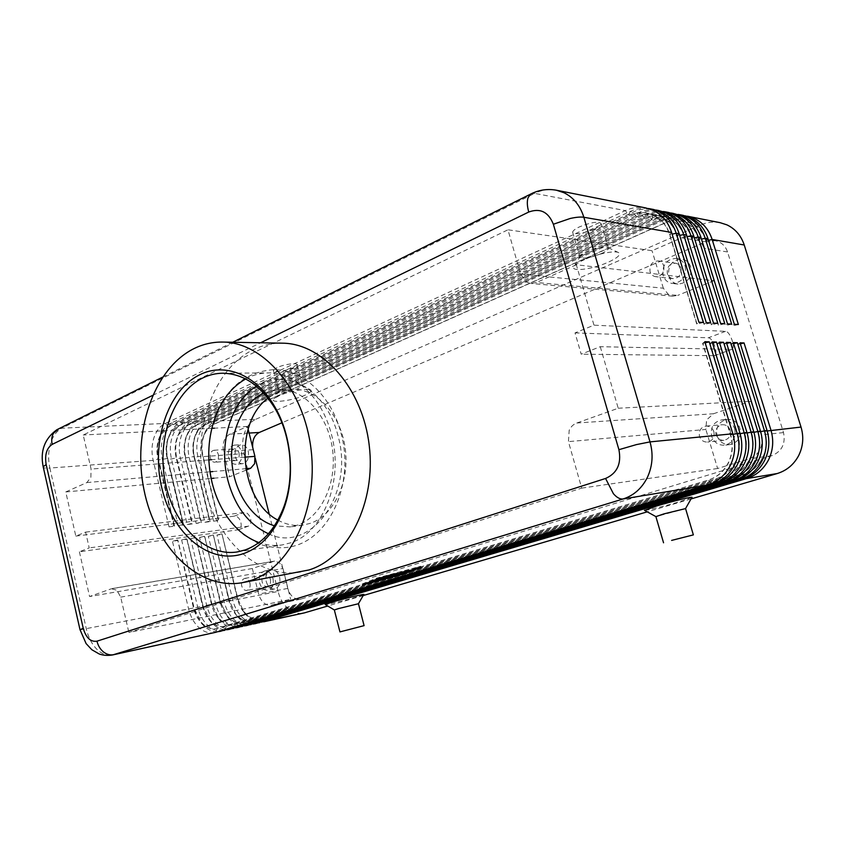 <?xml version="1.0" encoding="UTF-8"?>
<svg xmlns="http://www.w3.org/2000/svg" width="845" height="845" viewBox="0 0 845 845"><rect width="100%" height="100%" fill="white"/><g stroke="black" fill="none" stroke-linecap="round" stroke-linejoin="round"><path stroke-width="0.63" stroke-dasharray="4.22 3.17" d="M740.368 343.841L738.034 344.411L764.852 431.563C767.524 440.763 766.806 449.603 762.697 458.053C758.314 466.334 751.828 471.837 743.241 474.552L260.535 618.994C255.94 619.892 251.514 618.603 247.258 615.128L243.635 611.347L237.857 599.063L221.939 533.839L237.519 599.126C239.251 605.928 242.388 611.284 246.92 615.202C251.176 618.677 255.602 619.966 260.197 619.068L742.977 474.594C751.564 471.88 758.049 466.377 762.433 458.096C766.542 449.635 767.26 440.794 764.598 431.584L737.769 344.401L740.051 342.816M258.591 622.945C253.352 623.98 248.314 622.511 243.487 618.54C238.364 614.093 234.815 608.02 232.861 600.32L216.964 535.043L222.098 534.325L237.963 599.327L244.48 613.185L248.567 617.463C252.634 620.811 256.912 622.374 261.411 622.152M250.046 624.825C244.796 625.86 239.748 624.37 234.91 620.367C229.777 615.878 226.228 609.752 224.263 601.999L208.314 536.248L213.521 535.519L229.439 600.996L278.047 591.479C279.98 598.873 283.476 604.703 288.546 608.96C293.331 612.752 298.317 614.135 303.503 613.1M733.597 343.651L731.284 344.211L758.292 432.217C760.986 441.512 760.257 450.427 756.127 458.962C751.723 467.327 745.195 472.873 736.555 475.608L252.021 620.832C247.416 621.73 242.98 620.431 238.723 616.934L235.406 613.512L229.301 600.732L213.331 535.033L228.963 600.806C230.696 607.65 233.843 613.047 238.374 616.998C242.642 620.505 247.078 621.804 251.683 620.917L736.28 475.661C744.92 472.915 751.448 467.369 755.863 459.004C759.993 450.459 760.722 441.544 758.028 432.239L731.01 344.2L733.28 342.605M241.364 626.726C236.114 627.761 231.065 626.261 226.206 622.216C221.063 617.695 217.514 611.516 215.538 603.71L199.547 537.473L204.817 536.733L220.788 602.686L229.301 600.732L236.325 615.413L240.064 619.269C244.131 622.638 248.409 624.223 252.908 624.011M726.7 343.45L724.397 344.01L751.606 432.883C754.31 442.273 753.582 451.272 749.43 459.891C744.994 468.331 738.424 473.929 729.731 476.696L243.381 622.702C238.776 623.599 234.329 622.279 230.062 618.751L227.051 615.688L220.629 602.432L204.606 536.248L220.27 602.506C222.024 609.393 225.171 614.843 229.713 618.825C233.98 622.364 238.427 623.673 243.033 622.776L729.457 476.738C738.16 473.971 744.72 468.373 749.156 459.933C753.317 451.304 754.036 442.294 751.332 432.904L724.112 343.999L726.373 342.383M232.565 628.659C227.305 629.683 222.246 628.173 217.376 624.096C212.232 619.533 208.673 613.312 206.687 605.442L190.643 538.709L195.998 537.969L212.01 604.397L220.629 602.432L228.044 617.642L231.445 621.107C235.501 624.497 239.779 626.092 244.279 625.902M719.665 343.25L717.373 343.809L744.783 433.559C747.508 443.044 746.779 452.138 742.597 460.842C738.139 469.355 731.527 475.017 722.781 477.795L234.625 624.603C229.998 625.501 225.552 624.159 221.274 620.6L218.57 617.885L211.82 604.154L195.744 537.483L211.461 604.228C213.215 611.167 216.373 616.649 220.925 620.674C225.203 624.244 229.65 625.575 234.266 624.677L722.496 477.837C731.252 475.059 737.865 469.397 742.322 460.874C746.505 452.17 747.234 443.076 744.508 433.58L717.088 343.799L719.338 342.162M223.629 630.613C218.359 631.648 213.299 630.106 208.43 625.997C203.265 621.392 199.695 615.128 197.709 607.196L181.622 539.976L187.051 539.216L203.117 606.14L211.82 604.154L219.637 619.892L222.689 622.966C226.756 626.388 231.034 627.993 235.523 627.814M712.493 343.049L710.212 343.598L737.822 434.245C740.569 443.826 739.84 453.015 735.636 461.803C731.147 470.411 724.492 476.115 715.694 478.914L225.721 626.525C221.094 627.423 216.647 626.071 212.359 622.48L209.961 620.093L202.885 605.897L186.766 538.73L202.525 605.971C204.279 612.974 207.437 618.498 212 622.554C216.288 626.145 220.735 627.497 225.362 626.599L715.409 478.967C724.207 476.157 730.862 470.454 735.351 461.845C739.555 453.047 740.283 443.857 737.537 434.277L709.916 343.588L712.155 341.94M214.556 632.599C209.285 633.634 204.215 632.081 199.335 627.93C194.17 623.283 190.59 616.966 188.604 608.981L172.454 541.254L177.968 540.483L194.086 607.904L203.117 606.14C204.67 612.445 207.331 617.79 211.102 622.152L213.817 624.856C217.873 628.3 222.15 629.926 226.65 629.757M705.163 342.838L702.903 343.387L730.714 434.953C733.481 444.639 732.752 453.913 728.527 462.785C724.007 471.478 717.32 477.235 708.459 480.066L216.7 628.479C212.063 629.377 207.606 628.004 203.318 624.381L201.216 622.311L193.822 607.671L177.651 539.997L193.452 607.745C195.216 614.79 198.385 620.367 202.948 624.455C207.247 628.088 211.704 629.451 216.331 628.553L708.163 480.108C717.025 477.277 723.721 471.521 728.232 462.828C732.467 453.945 733.196 444.671 730.429 434.985L702.607 343.376L704.825 341.707M80.032 629.821L194.086 607.904C195.702 614.463 198.48 619.976 202.43 624.434L204.807 626.768C208.863 630.233 213.141 631.891 217.63 631.722M685.189 215.834C679.105 215.095 673.159 216.024 667.36 218.591L215.317 421.106C211.007 423.113 207.606 426.746 205.124 432.006L203.92 435.038C201.659 441.956 201.395 449.149 203.127 456.627L218.728 520.509L213.584 521.175L218.211 520.024L202.568 455.899C201.025 449.276 201.258 442.886 203.265 436.759C205.409 430.718 208.768 426.609 213.352 424.433L666.325 222.277C672.039 219.774 677.859 219.056 683.774 220.133L690.122 222.182C697.79 225.89 703.051 232.09 705.892 240.793L732.087 325.938L734.337 324.269M213.584 521.175L197.962 457.018C196.22 449.508 196.484 442.273 198.744 435.333C201.163 428.478 204.965 423.82 210.151 421.349L663.061 217.778C669.62 214.873 676.306 214.06 683.098 215.338M720.151 222.689C713.571 221.443 707.096 222.193 700.727 224.928L667.36 218.591L666.61 222.33L213.7 424.412C209.887 426.186 206.877 429.397 204.68 434.055L203.603 436.738C201.606 442.864 201.374 449.244 202.916 455.877L218.728 520.509M678.081 214.419C671.965 213.7 665.997 214.63 660.167 217.228L206.687 421.507L210.151 421.349L213.352 424.433L215.317 421.106L255.95 419.226C250.796 421.623 247.004 426.112 244.585 432.714C242.325 439.411 242.05 446.371 243.761 453.607L203.127 456.627L202.568 455.899L194.498 457.272L210.141 521.608L204.923 522.284L189.259 457.663C187.516 450.1 187.77 442.822 190.03 435.83C192.449 428.933 196.251 424.243 201.437 421.75L655.794 216.394C662.395 213.458 669.103 212.634 675.947 213.922M738.361 324.501L732.361 325.959L706.166 240.846C703.325 232.143 698.065 225.942 690.407 222.235L684.049 220.186C678.144 219.108 672.324 219.827 666.61 222.33L663.061 217.778L660.167 217.228L659.396 220.999L205.029 424.834C201.332 426.556 198.385 429.651 196.198 434.129L194.931 437.245C192.935 443.414 192.702 449.836 194.244 456.522L210.141 521.608M655.91 210.035C649.72 209.328 643.679 210.299 637.785 212.972L180.017 422.732C176.225 424.528 173.119 427.654 170.701 432.122L168.599 437.045C166.338 444.164 166.095 451.568 167.849 459.257L183.64 524.998L178.2 525.696L162.388 459.669C160.624 451.938 160.867 444.502 163.127 437.361C165.535 430.316 169.349 425.531 174.545 422.986L633.148 212.095C639.855 209.053 646.689 208.197 653.639 209.497M648.221 208.514C642.01 207.807 635.947 208.799 630.032 211.504L170.87 423.155C167.204 424.898 164.162 427.908 161.775 432.196L159.451 437.573C157.202 444.734 156.948 452.191 158.712 459.944L174.545 526.16L169.032 526.868L173.848 525.674L157.962 459.194C156.399 452.328 156.61 445.716 158.606 439.358C160.74 433.105 164.11 428.859 168.715 426.609L628.807 215.348C634.69 212.686 640.668 211.915 646.763 213.024L653.301 215.148C661.202 219.013 666.631 225.509 669.578 234.635L696.713 323.994L698.899 322.23M663.441 211.525C657.273 210.806 651.263 211.768 645.39 214.419L189.037 422.32C185.108 424.158 181.928 427.412 179.489 432.07L177.619 436.538C175.359 443.604 175.105 450.955 176.858 458.592L192.597 523.858L187.231 524.544L171.472 458.993C169.718 451.314 169.961 443.931 172.222 436.844C174.63 429.851 178.443 425.098 183.64 422.563L640.837 213.553C647.513 210.553 654.305 209.697 661.223 211.007M670.835 212.993C664.688 212.264 658.699 213.215 652.847 215.834L197.92 421.908C193.875 423.81 190.621 427.179 188.16 432.038L186.513 436.031C184.252 443.044 183.988 450.343 185.742 457.927L201.427 522.728L196.146 523.404L180.429 458.328C178.675 450.702 178.929 443.371 181.189 436.326C183.597 429.387 187.41 424.665 192.607 422.151L648.39 214.989C655.023 212.021 661.772 211.187 668.648 212.475M169.032 526.868L153.167 460.356C151.403 452.571 151.646 445.083 153.896 437.89C156.304 430.802 160.117 425.975 165.324 423.408L625.3 210.606C632.049 207.532 638.915 206.655 645.918 207.965M204.923 522.284L209.592 521.122L193.896 456.543C192.354 449.867 192.575 443.435 194.582 437.266C196.727 431.182 200.096 427.042 204.68 424.855L659.1 220.946C664.846 218.411 670.698 217.683 676.644 218.77L683.035 220.83C690.756 224.559 696.037 230.822 698.91 239.61L725.285 325.568L727.524 323.878M724.767 323.719L718.63 325.198L692.076 238.448C689.193 229.587 683.869 223.27 676.106 219.499L669.684 217.429C663.705 216.341 657.822 217.07 652.044 219.637L196.241 425.267L197.92 421.908L201.437 421.75L204.68 424.855L206.687 421.507C202.504 423.461 199.177 426.957 196.705 432.017L195.269 435.524C193.009 442.495 192.755 449.741 194.498 457.272L193.896 456.543L185.742 457.927L185.456 457.166L201.427 522.728M731.633 324.11L725.559 325.578L699.185 239.663C696.322 230.875 691.03 224.622 683.32 220.883L676.94 218.823C670.983 217.735 665.142 218.464 659.396 220.999L655.794 216.394L652.847 215.834L651.748 219.584C657.526 217.017 663.409 216.278 669.388 217.376L675.82 219.446C683.573 223.217 688.897 229.534 691.791 238.406L718.356 325.188L720.584 323.477M196.146 523.404L200.846 522.242L185.097 457.187C183.555 450.469 183.777 443.995 185.784 437.773C187.917 431.647 191.287 427.486 195.882 425.288L651.748 219.584L648.39 214.989L645.39 214.419L644.545 218.253L187.315 425.7L178.876 434.319L177.218 438.28C175.211 444.533 174.989 451.05 176.542 457.821L192.597 523.858M710.624 322.906L704.36 324.417L677.426 235.966C674.5 226.935 669.113 220.492 661.255 216.669L654.759 214.567C648.696 213.458 642.749 214.218 636.908 216.848L178.274 426.144L180.017 422.732L183.64 422.563L186.956 425.722L189.037 422.32L192.607 422.151L196.241 425.267C192.66 426.936 189.776 429.925 187.601 434.214L186.132 437.752C184.136 443.974 183.904 450.438 185.456 457.166L180.429 458.328L176.858 458.592L176.183 457.853C174.63 451.082 174.852 444.554 176.848 438.301C178.992 432.133 182.362 427.94 186.956 425.722L644.249 218.2C650.058 215.602 655.973 214.852 661.994 215.95L668.458 218.042C676.264 221.844 681.619 228.213 684.524 237.17L711.279 324.797L713.497 323.065M717.764 323.318L711.564 324.807L684.82 237.223C681.915 228.266 676.56 221.897 668.754 218.094L662.29 216.014C656.269 214.915 650.354 215.665 644.545 218.253L640.837 213.553L637.785 212.972L636.602 216.785C642.443 214.165 648.4 213.405 654.452 214.503L660.948 216.605C668.807 220.439 674.194 226.872 677.13 235.913L704.075 324.395L706.272 322.653M178.2 525.696L182.974 524.513L167.141 458.518C165.578 451.695 165.8 445.135 167.796 438.83C169.929 432.619 173.299 428.394 177.904 426.165L636.602 216.785L633.148 212.095L630.032 211.504L629.124 215.401L169.084 426.588L161.036 434.583L158.976 439.337C156.98 445.685 156.769 452.297 158.332 459.173L174.545 526.16M703.346 322.484L697.009 324.005L669.884 234.688C666.937 225.562 661.508 219.066 653.607 215.211L647.069 213.088C640.985 211.979 634.996 212.75 629.124 215.401L625.3 210.606L534.621 193.378L61.801 428.193L165.324 423.408L168.715 426.609L170.87 423.155L174.545 422.986L178.274 426.144L170.014 434.446L168.166 438.808C166.159 445.104 165.937 451.674 167.5 458.497L183.64 524.998M520.615 274.086L663.325 288.208L668.955 295.116L672.662 296.172L677.69 295.401L536.448 282.505L530.935 283.455L526.857 282.23L520.615 274.086L507.972 229.787L652.034 250.712L681.82 237.772L691.199 236.579C697.442 237.889 701.677 241.754 703.896 248.198L713.898 280.741L576.322 264.76L593.972 325.177L575.022 332.888L581.202 354.192L600.256 346.693L731.759 349.376C735.91 348.003 730.059 331.113 725.517 331.346L593.972 325.177M75.818 536.1L234.245 516.147C240.064 515.059 244.099 527.808 238.533 529.741L79.388 551.785L89.221 547.919L85.609 532.118L75.818 536.1L65.762 491.948L86.887 482.558L90.859 477.383L91.091 469.059L83.211 434.995L507.972 229.787M600.256 346.693L618.223 408.241L576.755 423.018C573.364 424.296 570.829 426.725 569.181 430.306L568.431 441.629L581.698 488.114L128.873 632.461L290.659 599.348L271.372 605.221C265.362 605.696 261.126 601.978 258.644 594.088L252.349 568.516L273.843 561.302L111.36 588.775L116.916 590.211L120.708 597.14L128.873 632.461M576.755 423.018L713.486 413.744L706.6 419.923L705.86 429.461L568.431 441.629M120.708 597.14L282.948 568.495L279.294 562.464L273.843 561.302M730.196 430.221C731.126 435.682 729.045 439.051 723.964 440.319C720.109 440.435 717.468 438.597 716.042 434.805C715.123 429.281 717.257 425.912 722.433 424.708C726.204 424.655 728.791 426.493 730.196 430.221M713.877 431.732C714.817 437.319 712.705 440.763 707.561 442.062C703.642 442.178 700.97 440.298 699.523 436.421C698.583 430.76 700.737 427.316 705.987 426.091C709.821 426.038 712.441 427.919 713.877 431.732M717.025 435.703C719.338 441.85 723.637 444.819 729.922 444.597C738.097 442.505 741.435 437.076 739.935 428.288C737.674 422.31 733.513 419.342 727.45 419.395C719.01 421.317 715.535 426.746 717.025 435.703M734.675 428.774C736.185 437.615 732.826 443.097 724.619 445.199C718.303 445.421 713.983 442.431 711.659 436.231C710.159 427.211 713.655 421.739 722.126 419.807C728.221 419.754 732.404 422.743 734.675 428.774M239.04 453.036C239.642 457.251 238.47 459.764 235.523 460.588C233.4 460.557 231.91 459.152 231.076 456.363C230.474 452.149 231.667 449.624 234.635 448.811C236.737 448.864 238.206 450.269 239.04 453.036M218.348 454.557C218.95 458.846 217.778 461.402 214.82 462.247C212.686 462.204 211.208 460.778 210.363 457.937C209.761 453.649 210.944 451.093 213.922 450.269C216.035 450.311 217.503 451.748 218.348 454.557M235.354 456.881C236.716 461.402 239.124 463.673 242.589 463.715C247.363 462.373 249.264 458.296 248.293 451.494C246.941 447.026 244.564 444.745 241.152 444.671C236.315 445.98 234.382 450.047 235.354 456.881M241.554 451.98C242.536 458.835 240.624 462.923 235.839 464.275C232.375 464.232 229.967 461.94 228.604 457.398C227.622 450.533 229.555 446.435 234.392 445.125C237.815 445.199 240.202 447.491 241.554 451.98M680.922 268.076C681.672 274.551 679.031 278.068 673 278.639C670.222 278.195 668.353 276.568 667.381 273.738C666.652 267.21 669.335 263.693 675.44 263.207C678.144 263.682 679.971 265.298 680.922 268.076M663.79 265.879C664.54 272.502 661.867 276.114 655.762 276.695C652.953 276.241 651.051 274.583 650.058 271.689C649.319 265.013 652.034 261.422 658.223 260.915C660.959 261.39 662.818 263.048 663.79 265.879M668.807 276.146C670.381 280.741 673.433 283.381 677.965 284.068C687.682 283.128 691.939 277.435 690.735 266.999C689.203 262.552 686.267 259.943 681.926 259.161C671.997 259.901 667.624 265.573 668.807 276.146M685.211 266.281C686.425 276.79 682.147 282.526 672.388 283.476C667.835 282.779 664.772 280.128 663.177 275.502C661.994 264.844 666.378 259.14 676.359 258.38C680.711 259.172 683.668 261.802 685.211 266.281M270.379 579.311C271.002 583.187 269.988 585.606 267.316 586.557C264.865 586.726 263.144 585.194 262.13 581.983C261.506 578.086 262.541 575.677 265.224 574.727C267.654 574.579 269.375 576.11 270.379 579.311M249.94 583.071C250.574 587.011 249.55 589.472 246.867 590.433C244.416 590.602 242.684 589.039 241.659 585.765C241.026 581.804 242.061 579.353 244.765 578.392C247.194 578.255 248.916 579.807 249.94 583.071M266.238 581.571C267.876 586.789 270.685 589.25 274.678 588.976C278.998 587.412 280.656 583.504 279.642 577.241C278.005 572.076 275.216 569.604 271.287 569.847C266.904 571.368 265.224 575.276 266.238 581.571M272.977 578.466C274.002 584.761 272.343 588.701 268.013 590.264C264.031 590.539 261.211 588.057 259.573 582.807C258.549 576.48 260.228 572.551 264.622 571.019C268.552 570.787 271.34 573.269 272.977 578.466M685.57 508.595L655.9 516.633M691.833 497.536L678.862 501.919C665.047 506.028 646.235 510.676 644.619 510.38M334.335 609.953L358.46 603.731M363.72 594.637L357.213 596.823C345.468 600.32 323.867 605.538 325.219 604.524M601.334 253.606C589.419 258.179 582.258 259.246 579.85 256.827L580.473 255.623L586.821 251.673C596.581 247.743 603.615 246.349 607.925 247.5L608.474 248.367C608.242 249.793 605.865 251.546 601.334 253.606M584.814 259.436C579.786 261.696 576.406 263.777 574.653 265.679C568.136 272.333 591.342 269.872 607.999 262.299C617.431 257.978 621.001 254.778 618.73 252.687C615.34 250.215 597.109 253.817 584.814 259.436M594.13 229.185C582.279 233.854 575.118 234.857 572.646 232.217C572.836 230.738 575.128 228.942 579.522 226.84C591.447 222.119 598.672 221.073 601.175 223.714C600.964 225.235 598.619 227.062 594.13 229.185M282.283 388.615L278.713 391.182C277.847 393.58 291.652 391.552 298.697 388.277L302.172 385.14C298.01 384.042 291.388 385.204 282.283 388.615M279.051 395.756L274.023 398.755C268.372 403.815 292.666 400.857 305.309 395.059C310.073 392.914 311.953 391.267 310.949 390.115C308.995 387.612 289.085 391.108 279.051 395.756M276.938 367.659L273.41 370.342C272.586 372.899 286.392 370.997 293.395 367.617L297.028 364.892C297.905 362.347 283.952 364.248 276.938 367.659M277.889 520.097C286.001 524.576 294.387 526.245 303.059 525.094L310.411 523.298C333.923 515.323 349.967 481.682 345.172 447.998C340.609 414.282 316.379 388.299 292.032 389.112L277.171 392.502L268.002 398.111M263.703 393.041L279.103 389.387C303.535 388.573 327.86 414.853 332.455 448.97C337.292 483.044 321.206 517.055 297.63 525.094L290.257 526.91L274.467 525.78M245.641 378.972L248.715 377.409C254.979 374.483 261.527 372.983 268.34 372.909C294.894 372.159 322.294 397.763 331.398 434.214C344.19 480.235 323.234 533.026 290.321 542.912L282.283 544.909C274.403 546.092 266.608 545.321 258.908 542.585M300.904 571.991C257.419 579.776 214.81 538.402 203.803 483.931C192.364 429.566 213.32 369.212 253.299 349.672C262.52 345.204 272.206 343.038 282.346 343.176M575.022 332.888L708.332 337.81C712.948 337.535 718.736 354.277 714.511 355.692L581.202 354.192M269.164 513.918L287.786 588.416C290.236 596.105 294.44 599.707 300.419 599.232L771.738 455.73C781.857 451.473 785.776 443.762 783.505 432.587L727.545 251.958C725.38 245.726 721.239 241.966 715.113 240.688L705.924 241.828L281.913 422.806M618.223 408.241L750.899 401.195L761.25 434.9C763.595 446.456 759.592 454.42 749.24 458.814L717.627 468.5L705.86 429.461M85.609 532.118L243.951 512.503C249.761 511.415 253.827 524.249 248.272 526.171L89.221 547.919M79.388 551.785L89.591 596.528L111.36 588.775M576.322 264.76L536.448 282.505M282.948 568.495L290.659 599.348M713.486 413.744L750.899 401.195M246.032 470.137L229.724 476.738L223.576 451.821C222.119 443.382 224.168 437.499 229.734 434.172L247.458 426.471L248.134 429.175M65.762 491.948L211.123 478.46M213.912 478.207L229.724 476.738M663.325 288.208L652.034 250.712M252.349 568.516L89.591 596.528M713.898 280.741L677.69 295.401M247.458 426.471L214.44 428.183M211.81 428.32L83.211 434.995M717.627 468.5L581.698 488.114M252.708 447.459L255.253 458.243M187.231 524.544L191.973 523.372L176.183 457.853L171.472 458.993L167.849 459.257L167.141 458.518L158.712 459.944L157.962 459.194L153.167 460.356L49.866 468.045L86.348 628.997C88.398 637.648 92.031 644.534 97.249 649.647C102.182 654.21 107.304 655.973 112.607 654.949M278.047 591.479L243.761 453.607M255.95 419.226L700.727 224.928M177.281 540.05L172.454 541.254M186.396 538.783L181.622 539.976M195.385 537.536L190.643 538.709M204.247 536.3L199.547 537.473M212.982 535.086L208.314 536.248M691.041 498.93L647.259 511.838M363.181 595.556L327.712 606.013M221.601 533.882L216.964 535.043M393.031 574.03L409.603 570.048L392.703 574.061L393.316 575.139M405.558 572.53L405.241 571.357M402.294 573.005L402.03 572.002M400.488 573.554L400.181 572.371M397.203 574.061L396.928 573.016M380.06 578.909L372.339 580.441L380.06 578.909L380.303 579.871M364.301 583.314L403.583 572.72L418.412 566.953L377.895 577.885L364.301 583.314L364.544 584.275M403.889 573.871L403.583 572.72M418.708 568.072L418.412 566.953M378.19 579.005L377.895 577.885M362.125 583.969L404.628 572.509L420.747 566.245L376.796 578.107L362.125 583.969L362.42 585.12M404.882 573.491L404.628 572.509M421.063 567.439L420.747 566.245M377.102 579.3L376.796 578.107M386.577 577.156L402.294 572.899L374.652 579.533L386.577 577.156L386.83 578.107M388.573 577.748L388.277 576.586M388.953 576.227L382.373 577.325L389.144 575.276L404.713 571.959L388.594 575.16L376.954 578.614L388.953 576.227L389.196 577.177M382.637 578.371L382.373 577.325M389.809 576.723L389.503 575.551M389.397 576.248L389.144 575.276M386.587 576.955L386.376 576.174M268.425 533.734C309.703 554.415 355.058 494.758 337.916 435.439C327.522 392.893 290.173 368.98 261.802 383.303L256.457 386.176M767.197 430.971L764.598 431.584L767.028 430.411M259.647 622.68L261.2 618.815L264.39 621.265M745.955 478.027L742.977 474.594L742.438 479.273M760.627 431.626L758.028 432.239L760.458 431.056M251.102 624.55L252.676 620.652L255.898 623.124M739.29 479.104L736.28 475.661L735.72 480.382M753.92 432.291L751.332 432.904L753.751 431.71M242.42 626.451L244.036 622.522L247.289 625.004M732.509 480.213L729.457 476.738L728.876 481.513M747.086 432.978L744.508 433.58L746.917 432.386M233.621 628.384L235.269 624.413L238.554 626.905M725.591 481.333L722.496 477.837L721.884 482.664M740.114 433.675L737.537 434.277L739.935 433.073M224.685 630.338L226.365 626.346L229.692 628.838M718.535 482.474L715.409 478.967L714.764 483.836M732.995 434.383L730.429 434.985L732.816 433.77M215.623 632.324L217.334 628.289L220.703 630.803M711.332 483.646L708.163 480.108L707.497 485.041M708.48 240.307L705.892 240.793L707.994 238.734M58.727 428.806L61.801 428.193C56.604 430.939 52.812 436.136 50.446 443.783C48.239 451.547 48.049 459.638 49.866 468.045C46.338 468.299 44.162 468.098 43.359 467.443L43.359 467.443M701.001 237.519L698.91 239.61L701.487 239.124M693.861 236.294L691.791 238.406L694.358 237.92M686.584 235.037L684.524 237.17L687.091 236.695M679.169 233.748L677.13 235.913L679.686 235.438M671.606 232.438L669.578 234.635L672.124 234.171M86.887 482.558L209.961 471.816M212.771 471.563L245.779 468.69M556.454 190.231C549.028 188.847 541.751 189.893 534.621 193.378L531.885 193.463M731.083 349.513L713.824 355.829M725.517 331.346L708.332 337.81M727.545 251.958L703.896 248.198M783.505 432.587L761.25 434.9M234.245 516.147L243.951 512.503M237.646 529.973L247.384 526.414M152.618 395.418L260.587 342.774M244.649 457.156L211.651 459.712M208.831 459.933L91.091 469.059M705.924 241.828L681.82 237.772M771.738 455.73L749.24 458.814M301.095 599.052L272.058 605.052M287.786 588.416L258.644 594.088M253.12 449.698L223.576 451.821M249.106 433.052L229.734 434.172M404.808 572.678L404.554 571.727M407.269 571.875L407.047 571.051M409.804 571.22L409.508 570.09M407.089 571.938L406.772 570.755M405.737 572.033L405.463 570.966M403.921 572.519L403.614 571.336M401.417 572.931L401.132 571.885M400.984 573.047L400.667 571.864M394.245 574.864L393.928 573.681M382.574 579.406L382.267 578.244M375.201 580.906L374.895 579.733M372.951 581.487L372.677 580.409M388.193 577.822L387.939 576.818M401.354 574.304L401.09 573.28M400.931 574.42L400.625 573.259M377.525 579.997L377.219 578.814M375.275 580.578L374.99 579.49M391.488 576.712L391.193 575.551M402.378 573.618L402.135 572.667M404.702 573.153L404.396 571.991M388.901 576.343L388.594 575.16M385.985 575.878L386.292 577.061L385.975 575.889M379.056 579.258L378.75 578.086M377.578 579.67L377.292 578.582M215.813 415.56C227.115 387.116 246.339 371.811 273.484 369.645C303.862 369.297 331.948 396.886 341.105 433.548C354.995 483.784 329.275 541.666 287.891 547.306C276.632 548.965 262.373 545.616 258.739 543.673L244.057 535.065C236.008 528.727 229.175 520.805 223.576 511.278M243.635 611.347L244.48 613.185M235.406 613.512L236.325 615.413M227.051 615.688L228.044 617.642M218.57 617.885L219.637 619.892M209.961 620.093L211.102 622.152M201.216 622.311L202.43 624.434M204.68 434.055L205.124 432.006M196.198 434.129L196.705 432.017M187.601 434.214L188.16 432.038M178.876 434.319L179.489 432.07M170.014 434.446L170.701 432.122M161.036 434.583L161.775 432.196M672.662 296.172L530.935 283.455M274.625 561.112L112.142 588.564M723.964 440.319L707.561 442.062M729.922 444.597L724.619 445.199M235.523 460.588L214.82 462.247M242.578 463.715L235.839 464.275M673 278.639L655.762 276.695M677.965 284.068L672.388 283.476M267.316 586.557L246.867 590.433M274.678 588.976L268.023 590.264M232.745 342.257L162.589 377.145M580.473 255.623L574.653 265.679M572.646 232.217L579.85 256.827M279.135 390.506L274.023 398.755M273.41 370.342L278.713 391.182M303.059 525.094L290.257 526.91M237.17 551.954L282.283 544.909M714.511 355.692L731.759 349.376M238.533 529.741L248.272 526.171M222.679 373.226L268.34 372.909M292.032 389.112L279.103 389.387M297.028 364.892L302.362 385.658M302.172 385.14L310.949 390.115M608.474 248.367L601.175 223.714M618.73 252.687L607.925 247.5M264.622 571.019L271.287 569.847M244.765 578.392L265.224 574.727M676.359 258.38L681.926 259.161M658.223 260.915L675.44 263.207M234.392 445.125L241.152 444.671M213.922 450.269L234.635 448.811M722.126 419.807L727.45 419.395M705.987 426.091L722.433 424.708M715.113 240.688L691.199 236.579M300.419 599.232L271.372 605.221M409.909 571.209L409.603 570.048M406.308 571.938L406.001 570.766M402.685 572.667L402.378 571.495M393.009 575.255L392.703 574.061M382.901 579.353L382.595 578.212M372.645 581.613L372.339 580.441M402.6 574.04L402.294 572.899M374.958 580.705L374.652 579.533M391.816 576.67L391.51 575.519M405.008 573.111L404.713 571.959M377.261 579.797L376.954 578.614"/><path stroke-width="1.27" d="M261.411 622.152L746.41 478.619C756.138 475.566 763.479 469.366 768.454 460.007C773.122 450.438 773.935 440.446 770.915 430.031L744.054 342.943L740.051 342.816L767.028 430.411C770.07 440.889 769.246 450.945 764.567 460.557C759.581 469.978 752.198 476.21 742.438 479.273L255.19 623.694L739.776 479.717C749.557 476.643 756.951 470.38 761.947 460.937C766.647 451.272 767.461 441.185 764.419 430.665L737.358 342.732L733.28 342.605L760.458 431.056C763.521 441.639 762.697 451.79 757.986 461.497C752.958 471.003 745.543 477.298 735.72 480.382L246.582 625.575L732.995 480.837C742.839 477.731 750.286 471.415 755.314 461.877C760.035 452.128 760.859 441.946 757.796 431.32L730.534 342.521L726.373 342.383L753.751 431.71C756.835 442.4 756.011 452.645 751.279 462.458C746.219 472.049 738.752 478.397 728.876 481.513L237.857 627.497L726.098 481.967C735.995 478.851 743.484 472.471 748.554 462.838C753.296 453.004 754.12 442.717 751.036 431.985L723.573 342.299L719.338 342.162L746.917 432.386C750.022 443.181 749.188 453.533 744.424 463.43C739.343 473.115 731.833 479.527 721.884 482.664L229.006 629.43L719.053 483.129C729.024 479.992 736.555 473.549 741.646 463.831C746.42 453.892 747.255 443.498 744.139 432.661L716.476 342.077L712.155 341.94L739.935 433.073C743.061 443.974 742.237 454.43 737.442 464.423C732.33 474.214 724.767 480.678 714.764 483.836L220.017 631.405L711.87 484.312C721.905 481.143 729.478 474.647 734.611 464.834C739.407 454.79 740.241 444.301 737.104 433.348L709.24 341.845L704.825 341.707L732.816 433.77C735.963 444.787 735.139 455.349 730.312 465.447C725.168 475.323 717.563 481.851 707.497 485.041L215.623 632.324L112.607 654.949L623.124 498.962C633.866 495.487 641.968 488.252 647.45 477.256C652.572 466.007 653.428 454.219 650.006 441.893L636.37 444.618L618.91 449.688C621.603 463.694 617.167 473.295 605.569 478.471L96.964 641.175C90.595 642.137 86.021 637.827 83.222 628.247L80.032 629.821M263.661 621.836L304.549 612.836L264.39 621.265M745.955 478.027L746.41 478.619L777.21 473.538C786.642 470.602 793.772 464.655 798.61 455.708C803.141 446.561 803.944 437.023 801.028 427.074L767.197 430.971M252.908 624.011L255.19 623.694M244.279 625.902L246.582 625.575M235.523 627.814L237.857 627.497M226.65 629.757L229.006 629.43M217.63 631.722L220.017 631.405M732.816 433.77L650.006 441.893L583.853 217.271C580.24 205.715 573.649 197.55 564.08 192.766L556.454 190.231L645.918 207.965L653.09 210.31C662.068 214.683 668.247 222.055 671.606 232.438L698.899 322.23L703.346 322.484L676.158 233.231C672.821 222.9 666.663 215.57 657.716 211.218L650.565 208.895L653.639 209.497L660.769 211.82C669.705 216.162 675.831 223.471 679.169 233.748L706.272 322.653L710.624 322.906L683.637 234.519C680.32 224.295 674.204 217.028 665.311 212.718L658.202 210.405L668.31 213.31C677.183 217.609 683.278 224.844 686.584 235.037L713.497 323.065L717.764 323.318L690.967 235.787C687.672 225.668 681.598 218.464 672.757 214.186L665.691 211.894L668.648 212.475L675.694 214.767C684.524 219.024 690.576 226.206 693.861 236.294L720.584 323.477L724.767 323.719L698.16 237.033C694.886 226.999 688.855 219.869 680.067 215.623L673.043 213.341L682.95 216.193C691.717 220.418 697.727 227.527 701.001 237.519L727.524 323.878L731.633 324.11L705.216 238.248C701.963 228.319 695.963 221.242 687.228 217.038L680.246 214.778L683.098 215.338L690.059 217.598C698.773 221.791 704.751 228.837 707.994 238.734L734.337 324.269L738.361 324.501L712.134 239.452C708.902 229.608 702.945 222.594 694.263 218.422L685.189 215.834M708.48 240.307L712.134 239.452L744.234 244.997C741.107 235.586 735.33 228.868 726.901 224.854L720.151 222.689L687.323 216.183M650.565 208.895L648.221 208.514M658.202 210.405L655.91 210.035M665.691 211.894L663.441 211.525M673.043 213.341L670.835 212.993M680.246 214.778L678.081 214.419M245.779 468.69L250.669 468.257L254.63 463.673L254.926 456.363L244.649 457.156M655.9 516.633L663.832 513.908L685.57 508.595L693.354 534.853M644.619 510.38L657.061 505.87C673.032 501.096 694.77 495.899 691.833 497.536L685.58 508.521M671.617 540.409L693.365 534.885L671.617 540.409M364.089 625.638L358.46 603.731L338.349 608.622L334.335 609.953L339.954 631.912L364.089 625.638L339.954 631.912M334.335 609.953L325.219 604.524L331.578 602.327C343.894 598.64 366.709 593.19 363.72 594.637L358.417 603.752M268.002 398.111C233.083 423.525 239.336 500.641 277.889 520.097M274.467 525.78C252.021 519.379 234.287 492.329 231.9 462.426C229.439 432.534 242.578 402.98 263.703 393.041M245.272 549.915L237.17 551.954C204.891 556.95 173.162 524.344 165.145 481.608C156.811 438.967 173.014 392.355 202.916 377.895C209.222 374.863 215.813 373.3 222.679 373.226C243.286 373.627 260.735 385.394 275.026 408.526C291.715 436.601 295.095 478.281 283.149 508.679C274.541 530.037 261.918 543.779 245.272 549.915M243.709 553.559C209.486 565.442 172.454 533.818 161.849 488.114C150.801 442.569 167.321 390.527 199.726 374.768C224.516 362.156 256.331 374.462 274.636 406.498C292.011 435.703 295.528 479.126 283.086 510.75C274.129 532.963 260.999 547.233 243.709 553.559M258.908 542.585C244.659 537.209 232.882 526.773 223.576 511.278C218.454 502.585 214.619 493.036 212.063 482.622C206.624 459.173 207.881 436.823 215.813 415.56C222.499 398.766 232.438 386.566 245.641 378.972M193.368 348.911C202.663 344.211 212.433 341.929 222.689 342.067C263.302 342.13 304.137 389.249 311.097 449.772C318.428 510.243 289.814 568.421 250.363 580.631L242.198 582.701C198.226 590.549 155.216 546.831 143.967 489.709C132.285 432.703 153.093 369.476 193.368 348.911M222.689 342.067L282.346 343.176C322.526 343.302 362.558 388.013 369.223 445.389C376.257 502.701 347.982 558.059 308.974 569.963L242.198 582.701M744.234 244.997L801.028 427.074M404.935 573.66L362.42 585.12L377.102 579.3L421.063 567.439L404.882 573.491M250.669 468.257L246.032 470.137M248.134 429.175L254.926 456.363M211.123 478.46L213.912 478.207M214.44 428.183L211.81 428.32M255.253 458.243L269.164 513.918M281.913 422.806L259.278 432.471C254.377 435.143 252.19 440.139 252.708 447.459M705.163 342.838L709.24 341.845M712.493 343.049L716.476 342.077M719.665 343.25L723.573 342.299M726.7 343.45L730.534 342.521M733.597 343.651L737.358 342.732M740.368 343.841L744.054 342.943M777.21 473.538L691.041 498.93M647.259 511.838L363.181 595.556M327.712 606.013L304.549 612.836M404.861 572.899L393.009 575.255L404.808 572.678M382.574 579.406L372.645 581.613L382.574 579.406M418.729 568.146L378.201 579.078L364.596 584.465L403.889 573.871L418.708 568.072M388.235 577.98L377.525 579.997L402.6 574.051L388.193 577.822M391.488 576.712L377.261 579.797L388.901 576.343L405.019 573.121L389.45 576.459L382.679 578.508L391.488 576.712M256.457 386.176C230.801 401.66 218.422 443.731 227.749 479.854C234.815 506.377 248.367 524.333 268.425 533.734M259.647 622.68L255.898 623.124M739.29 479.104L739.776 479.717L742.438 479.273M251.102 624.55L247.289 625.004M732.509 480.213L732.995 480.837L735.72 480.382M242.42 626.451L238.554 626.905M725.591 481.333L726.098 481.967L728.876 481.513M233.621 628.384L229.692 628.838M718.535 482.474L719.053 483.129L721.884 482.664M215.623 632.324L113.674 654.664C110.125 655.371 106.702 654.452 103.417 651.896C100.196 649.213 98.041 645.643 96.964 641.175M224.685 630.338L220.703 630.803M711.332 483.646L711.87 484.312L714.764 483.836M701.487 239.124L705.216 238.248L707.994 238.734M694.358 237.92L698.16 237.033L701.001 237.519M687.091 236.695L690.967 235.787L693.861 236.294M679.686 235.438L683.637 234.519L686.584 235.037M672.124 234.171L676.158 233.231L679.169 233.748M209.961 471.816L212.771 471.563M605.569 478.471L613.417 493.723C616.85 497.62 620.082 499.363 623.124 498.962L707.497 485.041M531.885 193.463L530.364 194.234L527.998 197.878C526.889 201.564 527.143 206.286 528.748 212.032C540.23 207.849 548.437 211.926 553.359 224.252L618.91 449.688M83.222 628.247L46.169 464.56C44.595 454.874 46.602 448.156 52.179 444.385C51.27 440.097 51.725 436.358 53.552 433.168L58.727 428.806M671.606 232.438L583.853 217.271C580.642 216.764 576.068 217.176 570.143 218.496L553.359 224.252M46.169 464.56L43.179 466.736L43.338 467.422M52.179 444.385L152.618 395.418M260.587 342.774L528.748 212.032M739.935 433.073L732.995 434.383M746.917 432.386L740.114 433.675M753.751 431.71L747.086 432.978M760.458 431.056L753.92 432.291M767.028 430.411L760.627 431.626M211.651 459.712L208.831 459.933M259.278 432.471L249.106 433.052M556.454 190.231C547.338 188.583 538.635 189.914 530.364 194.234L232.745 342.257M162.589 377.145L56.816 429.746C44.574 438.713 40.032 451.04 43.179 466.736L79.979 629.588L86.095 643.573L91.83 649.731L99.171 653.956C103.27 655.424 107.748 655.762 112.607 654.949M275.026 408.526L274.636 406.498M283.149 508.679L283.086 510.75M663.547 542.786L655.868 516.548M655.836 516.58L644.418 510.264"/></g></svg>

